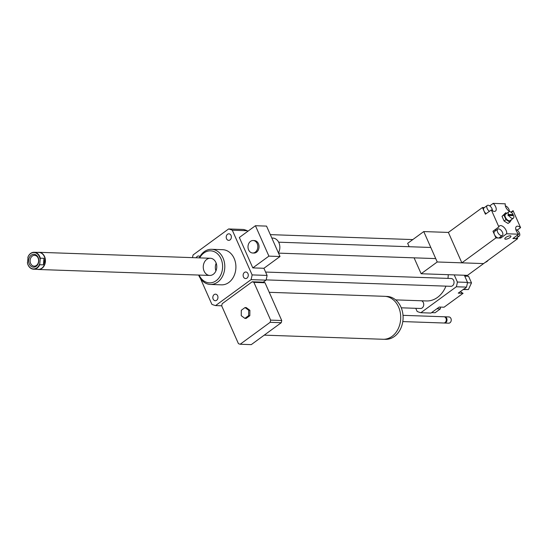 <?xml version="1.0" encoding="UTF-8"?>
<svg xmlns="http://www.w3.org/2000/svg" width="548" height="548" viewBox="0 0 548 548"><rect width="100%" height="100%" fill="white"/><g stroke="black" fill="none" stroke-linecap="round" stroke-linejoin="round"><path stroke-width="0.82" d="M269.239 292.31L384.566 296.317A21.488 16.892 92 0 1 398.574 307.01A21.488 16.892 92 0 1 398.197 328.773A21.488 16.892 92 0 1 383.073 339.274L264.246 335.143M385.587 296.393L386.984 296.441A21.454 16.858 92 0 1 400.965 307.113A21.454 16.858 92 0 1 400.588 328.834A21.454 16.858 92 0 1 385.491 339.322L384.093 339.274M403.013 315.333L443.942 316.758A3.124 2.459 92 0 1 445.983 318.313A3.124 2.459 92 0 1 445.928 321.477A3.124 2.459 92 0 1 443.729 323.005L402.794 321.58M444.305 316.806A3.124 2.459 92 0 1 444.668 316.785A3.124 2.459 92 0 1 446.702 318.34A3.124 2.459 92 0 1 446.647 321.505A3.124 2.459 92 0 1 444.449 323.032A3.124 2.459 92 0 1 444.092 322.984M444.668 316.785L448.894 316.929A3.124 2.459 92 0 1 450.929 318.484A3.124 2.459 92 0 1 450.874 321.649A3.124 2.459 92 0 1 448.675 323.176L444.449 323.032M248.676 310.25L248.614 315.669L244.901 318.381L241.243 315.689L241.305 310.278L245.025 307.558L248.676 310.25L249.888 310.298L249.82 315.71L248.614 315.669M249.82 315.71L246.107 318.429L244.901 318.381M249.888 310.298L246.23 307.599L245.025 307.558M270.143 322.32L240.161 344.247A32.044 25.181 92 0 1 238.442 343.665L221.707 305.9A32.044 25.181 92 0 1 222.193 303.702L252.176 281.782A32.044 25.181 92 0 1 253.895 282.364L270.63 320.128A32.044 25.181 92 0 1 270.143 322.32L281.254 322.71L251.265 344.63L240.161 344.247M252.176 281.782L263.287 282.165A32.044 25.181 92 0 1 265.006 282.747L253.895 282.364M265.006 282.747L281.741 320.518L270.63 320.128M281.741 320.518A32.044 25.181 92 0 1 281.254 322.71M250.518 241.36A6.254 4.911 92 0 1 253.128 240.517A6.254 4.911 92 0 1 257.82 246.936A6.254 4.911 92 0 1 252.697 253.012A6.254 4.911 92 0 1 248.128 248.306A6.254 4.911 92 0 1 250.518 241.36M253.128 240.517L254.341 240.558A6.254 4.911 92 0 1 259.033 246.977A6.254 4.911 92 0 1 253.902 253.06L252.697 253.012M278.405 252.888A9.378 7.371 -88 0 0 279.131 243.264A9.378 7.371 -88 0 0 272.801 238.072L271.829 238.038M280.014 256.512L268.904 256.128L255.43 225.721L266.54 226.105L280.014 256.512L263.917 268.28L252.813 267.897L268.904 256.128M252.813 267.897L239.339 237.49L255.43 225.721M192.451 257.635A39.072 30.709 92 0 1 193.122 254.902L228.605 228.954L243.579 229.475A39.072 30.709 92 0 1 247.278 230.729L247.6 231.448M247.278 230.729L232.304 230.208L252.114 274.904A39.072 30.709 92 0 1 251.066 279.638L215.576 305.579A39.072 30.709 92 0 1 211.877 304.325L200.39 278.405M263.917 268.28L267.088 275.425L252.114 274.904M436.866 308.771L440.339 308.894L440.359 307.092M431.598 312.62L435.071 312.744L440.339 308.894M464.752 276.13L468.561 276.261L471.499 282.891L468.41 289.543L463.142 289.556M460.491 291.495A10.939 8.597 -88 0 0 463.087 293.303L458.258 293.132L463.368 289.392L468.41 289.543M467.465 282.754L471.499 282.891M464.06 289.392L466.478 287.118A39.072 30.709 -88 0 0 467.526 282.391L464.362 275.247M463.368 289.392L464.416 288.625M415.754 308.312L417.151 311.456A39.072 30.709 -88 0 0 420.85 312.709L430.995 313.066L439.222 307.051L444.051 307.216L463.087 293.303M420.85 312.709L456.333 286.768A39.072 30.709 -88 0 0 457.388 282.035L454.224 274.891M457.388 282.035L467.526 282.391M226.543 238.743A3.274 2.569 92 0 1 226.598 235.428A3.274 2.569 92 0 1 228.9 233.825A3.274 2.569 92 0 1 231.359 237.188A3.274 2.569 92 0 1 228.674 240.367A3.274 2.569 92 0 1 226.543 238.743M196.211 257.766A3.274 2.569 92 0 1 198.588 255.991A3.274 2.569 92 0 1 199.945 256.539M217.645 295.797A3.274 2.569 92 0 1 217.583 299.112A3.274 2.569 92 0 1 215.282 300.708A3.274 2.569 92 0 1 212.823 297.352A3.274 2.569 92 0 1 215.508 294.166A3.274 2.569 92 0 1 217.645 295.797M244.449 272.445A3.274 2.569 92 0 1 245.819 272.007A3.274 2.569 92 0 1 248.278 275.363A3.274 2.569 92 0 1 245.593 278.548A3.274 2.569 92 0 1 243.202 276.082A3.274 2.569 92 0 1 244.449 272.445M401.259 307.805L420.535 308.476A3.905 3.069 -88 0 0 422.166 307.949A3.905 3.069 -88 0 0 423.72 304.03A3.905 3.069 -88 0 0 421.474 300.784M266.109 279.891L450.846 286.309A3.905 3.069 -88 0 0 452.477 285.789A3.905 3.069 -88 0 0 453.97 281.446A3.905 3.069 -88 0 0 451.114 278.5L265.595 272.055M395.649 299.886L426.44 300.955A26.571 20.879 -88 0 0 437.544 297.372A26.571 20.879 -88 0 0 445.942 286.145M447.963 278.391A26.571 20.879 -88 0 0 448.243 274.685M456.333 286.768L466.478 287.118M198.636 275.055A17.584 13.816 -88 0 0 198.91 275.706A17.584 13.816 -88 0 0 210.37 284.453A17.584 13.816 -88 0 0 224.79 267.362A17.584 13.816 -88 0 0 211.596 249.306A17.584 13.816 -88 0 0 199.232 257.875M211.596 249.306L222.7 249.696A17.584 13.816 92 0 1 235.9 267.746A17.584 13.816 92 0 1 221.481 284.844L210.37 284.453M199.102 275.069A16.022 12.59 -88 0 0 217.823 279.254A16.022 12.59 -88 0 0 218.666 255.019A16.022 12.59 -88 0 0 199.698 257.889M204.116 271.164A8.597 6.754 -88 0 0 209.72 275.439A8.597 6.754 -88 0 0 216.768 267.082A8.597 6.754 -88 0 0 210.316 258.259A8.597 6.754 -88 0 0 204.267 262.458A8.597 6.754 -88 0 0 204.116 271.164M216.186 263.211A8.597 6.754 -88 0 0 215.919 270.904M267.088 275.425A39.072 30.709 92 0 1 266.033 280.151L263.287 282.165M228.605 228.954A39.072 30.709 92 0 1 232.304 230.208M266.033 280.151L251.066 279.638M221.728 305.791L215.576 305.579M488.261 260.177A7.816 6.144 92 0 1 485.254 262.376M39.716 264.732L40.285 258.183L43.977 258.314L44.45 261.656L43.408 264.862L39.716 264.732A8.48 6.665 -88 0 1 33.599 269.205L38.257 269.363A8.48 6.665 92 0 0 45.21 261.122A8.48 6.665 92 0 0 38.846 252.416L34.188 252.258A8.48 6.665 -88 0 0 28.071 256.724L27.503 263.273A8.48 6.665 -88 0 0 33.161 269.171A8.48 6.665 -88 0 0 33.599 269.205M43.408 264.862L43.977 258.314M27.832 257.505A8.206 6.446 92 0 1 34.435 252.553A8.206 6.446 92 0 1 40.045 258.964M39.614 263.944A8.206 6.446 92 0 1 33.01 268.89A8.206 6.446 92 0 1 27.4 262.485M38.764 261.328A6.446 5.069 92 0 1 30.722 265.979A6.446 5.069 92 0 1 31.688 254.868A6.446 5.069 92 0 1 38.764 261.328M40.285 258.183A8.48 6.665 -88 0 0 34.188 252.258M37.86 252.381A8.597 6.754 92 0 1 38.977 252.306A8.597 6.754 92 0 1 45.395 261.697A8.597 6.754 92 0 1 38.381 269.486A8.597 6.754 92 0 1 37.935 269.452A8.597 6.754 92 0 1 37.271 269.328M38.593 261.252A5.405 4.247 -88 0 0 34.551 255.341A5.405 4.247 -88 0 0 30.119 260.601A5.405 4.247 -88 0 0 34.181 266.15A5.405 4.247 -88 0 0 38.593 261.252M414.089 257.841L421.138 273.747L467.506 275.356L483.596 263.588L437.229 261.978L423.755 231.571L448.387 232.427L482.452 207.514L484.391 207.582M421.138 273.747L437.229 261.978M423.755 231.571L407.664 243.339L409.157 246.723M510.167 235.839A3.35 1.089 -23.9 0 1 510.928 236.161A3.35 1.089 -23.9 0 1 508.311 238.51A3.35 1.089 -23.9 0 1 504.811 238.873A3.35 1.089 -23.9 0 1 506.558 236.962A3.35 1.089 -23.9 0 1 510.167 235.839M508.893 215.48A3.905 2.055 53.8 0 0 513.36 218.207A3.905 2.055 53.8 0 0 513.668 215.645L508.893 215.48L508.359 215.871A3.905 2.055 -126.2 0 1 507.907 214.857L508.441 214.467L513.216 214.631L512.681 215.022A3.905 2.055 -126.2 0 1 512.976 215.624M512.681 215.022L507.907 214.857M513.216 214.631A3.905 2.055 53.8 0 0 508.75 211.898L505.53 214.254A3.905 2.055 53.8 0 0 505.674 217.83A3.905 2.055 53.8 0 0 510.147 220.563L513.36 218.207M508.75 211.898A3.905 2.055 53.8 0 0 508.441 214.467M511.613 219.488L509.914 222.091L505.975 219.652L503.9 214.967L505.763 212.727L506.77 213.35M509.914 222.091L508.037 223.461L504.098 221.022L502.023 216.344L505.763 212.727M502.023 216.344L503.9 214.967M504.098 221.022L505.975 219.652M515.832 229.53A3.905 2.055 -126.2 0 1 519.182 232.53A3.905 2.055 -126.2 0 1 519.278 236.017A3.905 2.055 -126.2 0 1 518.47 236.243A3.905 2.055 -126.2 0 1 516.853 235.613M519.278 236.017L516.058 238.373A3.905 2.055 -126.2 0 1 515.25 238.592A3.905 2.055 -126.2 0 1 513.634 237.962M489.378 211.309A3.905 2.055 -126.2 0 1 487.008 208.144A3.905 2.055 -126.2 0 1 487.275 205.473A3.905 2.055 -126.2 0 1 488.09 205.247A3.905 2.055 -126.2 0 1 491.077 207.185A3.905 2.055 -126.2 0 1 492.412 210.713M486.158 213.665A3.905 2.055 -126.2 0 1 483.953 210.891A3.905 2.055 -126.2 0 1 484.062 207.822L487.275 205.473M498.57 228.893A3.905 2.055 -126.2 0 1 502.139 231.701A3.905 2.055 -126.2 0 1 502.372 235.428A3.905 2.055 -126.2 0 1 501.564 235.654A3.905 2.055 -126.2 0 1 497.988 232.852A3.905 2.055 -126.2 0 1 497.755 229.119A3.905 2.055 -126.2 0 1 498.57 228.893M502.372 235.428L499.153 237.784A3.905 2.055 -126.2 0 1 498.344 238.01A3.905 2.055 -126.2 0 1 494.433 234.544A3.905 2.055 -126.2 0 1 494.543 231.475L497.755 229.119M505.359 205.884A3.905 2.055 -126.2 0 1 509.318 211.302M517.168 237.558L517.661 238.681L512.88 238.51L518.744 234.16A5.473 2.877 -126.2 0 1 516.422 226.482A5.473 2.877 -126.2 0 1 520.559 227.639L517.175 230.174M489.707 205.877L493.173 203.404A5.473 2.877 -126.2 0 1 495.495 211.076A5.473 2.877 -126.2 0 1 491.357 209.925L485.418 214.206L482.452 207.514M518.785 234.195L506.612 233.777L500.708 238.092L495.926 237.921L492.967 231.235L498.865 226.92L491.316 209.891M500.708 238.092L500.721 238.058A5.473 2.877 53.8 0 0 500.776 236.592M496.166 230.283A5.473 2.877 53.8 0 0 494.789 229.9M511.229 211.98L513.044 210.679A5.473 2.877 -126.2 0 1 512.401 211.665A5.473 2.877 -126.2 0 1 507.523 209.781A5.473 2.877 -126.2 0 1 505.297 203.822L493.138 203.37M448.387 232.427L461.861 262.834L495.926 237.921M513.051 210.644L520.6 227.673M461.861 262.834L483.596 263.588L517.661 238.681M498.865 226.92L498.872 226.886A5.473 2.877 -126.2 0 1 499.516 225.899A5.473 2.877 -126.2 0 1 504.393 227.783A5.473 2.877 -126.2 0 1 506.619 233.743L506.612 233.777M493.173 203.404L489.748 205.911M513.044 210.679L511.263 211.98M520.559 227.639L517.134 230.146M506.619 233.743L500.721 238.058M278.514 253.128L435.729 258.594M278.644 242.189L430.803 247.47M270.315 234.633L412.795 239.579M38.381 269.486L209.72 275.439M38.977 252.306L210.316 258.259"/></g></svg>
